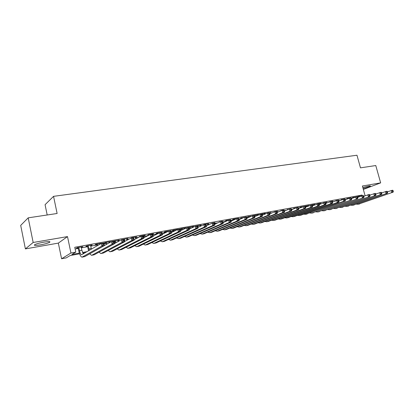 <?xml version="1.0" encoding="UTF-8"?>
<svg xmlns="http://www.w3.org/2000/svg" width="414" height="414" viewBox="0 0 414 414"><rect width="100%" height="100%" fill="white"/><g stroke="black" fill="none" stroke-linecap="round" stroke-linejoin="round"><path stroke-width="0.62" d="M40.437 244.86C44.753 244.063 47.801 243.22 49.592 242.34C50.772 241.44 48.888 241.372 43.946 242.143C39.609 242.94 36.53 243.784 34.709 244.669C33.534 245.59 35.438 245.652 40.437 244.86M363.078 188.473C366.809 187.563 369.236 186.766 370.359 186.083C370.633 185.808 370.054 185.788 368.626 186.026L362.804 187.48M79.581 253.808L70.007 255.609L66.25 257.886L61.588 258.771L70.939 253.006L75.793 252.1L71.813 254.512L79.343 253.099M58.343 243.106L67.503 236.596L33.167 242.485L28.199 217.842L20.7 225.392L25.394 248.897L58.343 243.106L61.588 258.771M47.191 214.985L45.074 204.692L53.551 196.345L356.971 155.229L360.475 167.846L375.777 165.543L380.652 182.869L362.395 186.005L365.096 195.744M33.167 242.485L25.394 248.897M363.347 189.441L380.652 182.869M81.232 247.267L82.826 246.682L77.144 247.722L76.476 248.141L78.132 247.836M90.609 245.554L92.172 244.979L86.583 245.999L85.889 246.418L87.52 246.118M99.831 243.867L101.368 243.297L95.867 244.301L95.153 244.726L96.757 244.431M108.908 242.211L110.419 241.647L105.006 242.635L104.266 243.059L105.844 242.77M117.835 240.575L119.325 240.022L113.669 241.176M126.627 238.966L128.092 238.417L122.513 239.561M135.28 237.388L136.723 236.844L131.559 237.786L130.798 238.205M143.803 235.83L145.221 235.292L140.134 236.218L139.311 236.648L140.413 236.446M152.719 234.2L153.584 233.765L148.579 234.676L147.736 235.111L149.195 234.841M161.45 232.445L156.896 233.16L156.031 233.594L157.47 233.33M169.554 230.965L165.082 231.664L164.203 232.099L165.621 231.84M176.602 229.832L177.932 229.32L173.15 230.189L172.25 230.624L173.647 230.37M184.494 228.388L185.803 227.881L181.094 228.74L180.178 229.175L181.555 228.926M192.272 226.965L193.561 226.463L188.525 227.498M199.936 225.563L201.209 225.071L196.226 226.091M207.492 224.181L208.739 223.695L204.231 224.517L203.3 224.952M214.933 222.82L211.699 223.415M222.603 221.386L219.389 222.007M230.262 219.875L226.38 220.471L225.376 220.91L226.634 220.683M237.367 218.576L233.553 219.161L232.533 219.606L233.775 219.379M243.655 217.573L240.819 218.09M250.589 216.305L247.758 216.822M257.42 215.052L258.548 214.597L254.015 215.534M264.163 213.821L265.27 213.37L260.789 214.297M270.808 212.605L266.875 213.324M277.364 211.404L274.275 211.973M284.04 210.131L281.07 210.731M290.788 208.816L287.461 209.562M297.071 207.668L293.774 208.408M302.722 206.746L300 207.269M308.854 205.623L305.216 206.286M314.909 204.511L311.804 204.977M320.881 203.419L317.807 203.879M326.775 202.337L323.08 203.046M332.597 201.266L329.647 201.846M338.45 200.174L335.692 200.743M344.448 199.01L341.379 199.703M350.037 197.99L346.994 198.673M357.334 196.785L362.038 195.046L74.779 247.282L75.793 252.1M75.136 248.995L78.256 248.426M81.361 247.857L87.644 246.703M90.733 246.139L96.881 245.01M104.049 243.696L105.968 243.344M109.032 242.78L109.477 242.697M114.155 241.843L114.916 241.704M117.964 241.145L119.387 240.881M126.751 239.53L129.121 239.095M135.409 237.946L138.69 237.341M143.927 236.384L148.093 235.618M152.844 234.748L157.336 233.926M162.102 233.051L165.745 232.383M171.205 231.379L173.771 230.908M180.157 229.739L181.679 229.459M188.955 228.124L189.472 228.031M192.401 227.493L192.795 227.421M200.065 226.091L201.297 225.863M207.616 224.704L209.66 224.326M215.057 223.337L217.893 222.82M222.742 221.93L225.992 221.335M230.867 220.439L233.9 219.881L233.713 219.13M238.862 218.975L240.943 218.592M246.734 217.531L247.882 217.319M264.287 214.312L264.634 214.245M270.932 213.091L272.014 212.894M277.489 211.89L279.279 211.564M284.294 210.643L286.431 210.25M291.466 209.329L293.485 208.956M298.53 208.03L300.124 207.74M305.491 206.757L306.267 206.612M326.91 202.829L327.22 202.772M332.727 201.763L333.679 201.587M338.797 200.645L340.049 200.417M345.178 199.476L346.332 199.269M351.46 198.327L352.521 198.13M355.15 197.131L352.537 197.659M305.237 206.312L306.143 206.146M254.299 215.622L254.605 215.57M188.831 227.596L189.348 227.498M114.031 241.274L114.792 241.134M67.503 236.596L70.939 253.006M362.038 195.046L362.234 195.76M28.199 217.842L57.122 213.489L53.551 196.345M85.17 252.752L82.872 253.187M82.546 252.499L87.085 251.65M176.964 229.496L177.021 229.754M152.668 233.931L152.73 234.195M144.32 235.457L144.382 235.721M135.844 237.005L135.906 237.274M127.233 238.578L127.295 238.847M118.487 240.172L118.549 240.446M109.606 241.797L109.663 242.071M100.576 243.442L100.638 243.722M91.406 245.119L91.463 245.398M82.081 246.822L82.143 247.101M353.732 197.219L353.846 197.638M352.656 198.083L352.495 197.494M387.421 191.822L392.622 190.207L393.083 190.606L392.513 190.709L392.731 191.48L393.3 191.371L393.083 190.606M393.3 191.371L393.165 192.127L358.12 204.268M393.165 192.127L358.301 204.211L356.444 204.19M392.731 191.48L391.747 192.391L391.204 190.471L392.513 190.709M348.179 198.234L348.262 198.544M347.077 198.989L346.948 198.508M381.641 192.893L386.924 191.252L387.375 191.651L386.8 191.76L387.018 192.531L387.592 192.427L387.375 191.651M387.592 192.427L387.468 193.183L352.562 205.328M387.468 193.183L352.738 205.277L350.875 205.246M387.018 192.531L386.029 193.447L385.486 191.511L386.8 191.76M341.431 199.9L341.333 199.527M375.783 193.985L381.149 192.308L381.589 192.712L381.004 192.821L381.227 193.597L381.806 193.493L381.589 192.712M381.806 193.493L381.692 194.249L346.932 206.41M381.692 194.249L347.108 206.353L345.235 206.312M381.227 193.597L380.238 194.518L379.69 192.572L381.004 192.821M369.837 195.092L375.291 193.374L375.726 193.788L375.136 193.897L375.353 194.678L375.943 194.57L375.726 193.788M375.943 194.57L375.84 195.336L341.229 207.502M375.84 195.336L341.405 207.445L339.527 207.393M375.353 194.678L374.365 195.61L373.816 193.643L375.136 193.897M332.546 201.085L332.773 201.928M363.813 196.21L369.355 194.461L369.78 194.875L369.179 194.989L369.402 195.775L369.997 195.667L369.78 194.875M369.997 195.667L369.904 196.433L335.454 208.609M369.904 196.433L335.63 208.552L333.741 208.485M369.402 195.775L368.408 196.712L367.86 194.735L369.179 194.989M326.724 202.151L326.92 202.886M357.706 197.349L363.337 195.558L363.751 195.982L363.145 196.091L363.363 196.888L363.973 196.779L363.751 195.982M363.973 196.779L363.885 197.545L329.606 209.727M363.885 197.545L329.782 209.67L327.883 209.593M363.363 196.888L362.369 197.83L361.82 195.838L363.145 196.091M319.344 203.497L319.582 204.392M320.829 203.227L320.995 203.848M351.512 198.503L357.23 196.676L357.639 197.1L357.023 197.214L357.241 198.016L357.856 197.902L357.639 197.1M357.856 197.902L357.784 198.673L323.681 210.861M357.784 198.673L323.851 210.809L321.942 210.716M357.241 198.016L356.247 198.963L355.693 196.955L357.023 197.214M313.351 204.594L313.553 205.37M314.857 204.319L314.987 204.816M312.291 205.36L312.156 204.837M345.229 199.677L351.046 197.804L351.439 198.239L350.813 198.353L351.036 199.16L351.662 199.046L351.439 198.239M351.662 199.046L351.595 199.822L317.673 212.015M351.595 199.822L317.843 211.958L315.929 211.854M351.036 199.16L350.037 200.112L349.483 198.094L350.813 198.353M307.276 205.701L307.452 206.358M308.803 205.422L308.901 205.794M306.319 206.803L306.091 205.944M338.859 200.868L344.769 198.953L345.152 199.388L344.515 199.507L344.738 200.319L345.374 200.205L345.152 199.388M345.374 200.205L345.323 200.981L311.592 213.179M345.323 200.981L343.739 201.276L311.758 213.122L309.838 213.003M344.738 200.319L343.739 201.276L343.185 199.243L344.515 199.507M301.123 206.824L301.263 207.357M300.14 207.797L299.943 207.062M332.395 202.073L338.398 200.117L338.776 200.557L338.129 200.676L338.352 201.499L338.999 201.38L338.776 200.557M338.999 201.38L338.957 202.161L305.423 214.359M338.957 202.161L337.348 202.456L305.594 214.302L303.664 214.167M338.352 201.499L337.348 202.456L336.794 200.407L338.129 200.676M294.887 207.963L294.991 208.361M293.878 208.801L293.717 208.19M325.834 203.3L331.945 201.297L332.307 201.742L331.655 201.866L331.878 202.689L332.53 202.57L332.307 201.742M332.53 202.57L332.499 203.357L300.916 215.197L299.177 215.554M332.499 203.357L330.869 203.657L299.343 215.503L297.402 215.352M331.878 202.689L330.869 203.657L330.315 201.592L331.655 201.866M287.528 209.81L287.404 209.339M319.184 204.542L325.394 202.493L325.74 202.948L325.078 203.067L325.306 203.9L325.963 203.781L325.74 202.948M325.963 203.781L325.947 204.568L294.602 216.408L292.843 216.77M325.947 204.568L324.297 204.873L293.009 216.713L291.063 216.548M325.306 203.9L324.297 204.873L323.738 202.793L325.078 203.067M282.167 210.286L283.999 210.053L284.268 210.55L283.549 210.679L283.771 211.554L284.496 211.419L284.268 210.55M281.096 210.829L281.013 210.503M312.43 205.805L318.744 203.709L319.08 204.169L318.413 204.288L318.635 205.132L319.308 205.008L319.08 204.169M319.308 205.008L319.303 205.799L288.201 217.635L286.426 217.997M319.303 205.799L317.626 206.11L286.591 217.945L284.635 217.759M318.635 205.132L317.626 206.11L317.067 204.014L318.413 204.288M277.308 211.171L277.582 212.247M305.579 207.088L312.001 204.94L312.327 205.406L311.644 205.53L311.866 206.374L312.549 206.25L312.327 205.406M312.549 206.25L312.56 207.047L281.717 218.877L279.916 219.244M312.56 207.047L310.857 207.362L280.081 219.187L278.12 218.985M311.866 206.374L310.857 207.362L310.298 205.251L311.644 205.53M270.751 212.372L270.989 213.313M298.629 208.392L305.154 206.193L305.47 206.664L304.776 206.788L304.999 207.642L305.692 207.512L305.47 206.664M305.692 207.512L305.713 208.314L275.139 220.134L273.323 220.507M305.713 208.314L303.985 208.635L273.483 220.455L271.512 220.227M304.999 207.642L303.985 208.635L303.426 206.503L304.776 206.788M262.424 213.893L262.714 215.037M264.101 213.583L264.303 214.385M291.57 209.717L296.455 207.781L298.209 207.461L298.51 207.937L297.806 208.066L298.028 208.925L298.732 208.796L298.51 207.937M298.732 208.796L298.768 209.598L268.474 221.412L266.632 221.79M298.768 209.598L297.014 209.924L266.792 221.733L264.815 221.485M298.028 208.925L297.014 209.924L296.455 207.781L297.806 208.066M255.661 215.125L255.914 216.134M257.363 214.814L257.524 215.461M254.858 216.574L254.548 215.332M284.402 211.062L289.376 209.075L291.156 208.749L291.44 209.236L290.731 209.365L290.954 210.229L291.668 210.1L291.44 209.236M291.668 210.1L291.715 210.902L261.715 222.706L259.852 223.089M291.715 210.902L289.94 211.233L260.008 223.032L258.025 222.763M290.954 210.229L289.94 211.233L289.376 209.075L290.731 209.365M248.804 216.377L249.016 217.236M250.527 216.061L250.646 216.548M247.976 217.676L247.701 216.579M277.126 212.429L282.193 210.384L283.549 210.679M284.496 211.419L284.558 212.227L254.858 224.021L252.975 224.404M284.558 212.227L282.752 212.563L253.13 224.352L251.138 224.057M283.771 211.554L282.752 212.563L282.193 210.384M241.848 217.65L242.019 218.344M243.598 217.329L243.675 217.64M240.989 218.783L240.757 217.847M269.742 213.821L274.896 211.72L276.728 211.383L276.987 211.88L276.252 212.015L276.48 212.894L277.214 212.76L276.987 211.88M277.214 212.76L277.292 213.572L247.908 225.351L245.999 225.739M277.292 213.572L275.46 213.914L246.154 225.687L244.156 225.366M276.48 212.894L275.46 213.914L274.896 211.72L276.252 212.015M234.795 218.934L234.924 219.456M262.243 215.233L267.491 213.07L269.354 212.734L269.592 213.236L268.846 213.376L269.074 214.261L269.819 214.121L269.592 213.236M269.819 214.121L269.912 214.938L240.855 226.701L238.925 227.095M269.912 214.938L268.049 215.285L239.08 227.043L237.072 226.691M269.074 214.261L268.049 215.285L267.491 213.07L268.846 213.376M227.643 220.243L227.721 220.579M226.717 221.019L226.572 220.434M254.626 216.672L259.966 214.447L261.855 214.1L262.083 214.612L261.327 214.752L261.555 215.647L262.31 215.508L262.083 214.612M262.31 215.508L262.419 216.325L233.703 228.073L231.747 228.471M262.419 216.325L260.53 216.677L231.897 228.414L229.889 228.036M261.555 215.647L260.53 216.677L259.966 214.447L261.327 214.752M219.425 222.142L219.332 221.759M246.884 218.131L252.328 215.844L254.248 215.492L254.46 216.01L253.689 216.155L253.917 217.055L254.682 216.91L254.46 216.01M254.682 216.91L254.812 217.733L226.448 229.459L224.466 229.863M254.812 217.733L252.892 218.09L224.616 229.811L222.597 229.403M253.917 217.055L252.892 218.09L252.328 215.844L253.689 216.155M214.871 222.572L215.218 224M239.023 219.622L244.565 217.262L246.516 216.905L246.713 217.433L245.932 217.573L246.154 218.483L246.935 218.338L246.713 217.433M246.935 218.338L247.08 219.166L219.084 230.872L217.081 231.281M247.08 219.166L245.129 219.529L217.226 231.224L215.202 230.784M246.154 218.483L245.129 219.529L244.565 217.262L245.932 217.573M207.43 223.933L207.735 225.195M231.038 221.133L236.679 218.701L238.661 218.338L238.842 218.871L238.045 219.022L238.273 219.932L239.069 219.787L238.842 218.871M239.069 219.787L239.23 220.621L211.616 232.301L209.582 232.715M239.23 220.621L237.248 220.988L209.732 232.663L207.699 232.182M238.273 219.932L237.248 220.988L236.679 218.701L238.045 219.022M197.97 225.661L198.342 227.208M199.879 225.309L200.138 226.391M222.923 222.675L228.668 220.165L230.686 219.798L230.841 220.341L230.039 220.486L230.262 221.412L231.069 221.262L230.841 220.341M231.069 221.262L231.25 222.095L204.035 233.755L201.98 234.174M231.25 222.095L229.237 222.468L202.12 234.117L200.086 233.599M230.262 221.412L229.237 222.468L228.668 220.165L230.039 220.486M190.28 227.063L190.606 228.435M192.215 226.712L192.422 227.591M189.669 228.87L189.286 227.245M214.69 224.238L220.527 221.65L222.577 221.278L222.716 221.826L221.899 221.976L222.127 222.908L222.944 222.758L222.716 221.826M222.944 222.758L223.141 223.596L196.339 235.224L194.259 235.649M223.141 223.596L221.097 223.974L194.399 235.597L192.36 235.038M222.127 222.908L221.097 223.974L220.527 221.65L221.899 221.976M182.476 228.492L182.75 229.666M184.437 228.13L184.592 228.797M181.829 230.096L181.492 228.668M206.327 225.827L212.258 223.162L214.338 222.784L214.902 225.123L188.53 236.72L186.424 237.15M214.685 224.279L214.457 223.343L213.624 223.493L213.852 224.435L214.685 224.279L214.902 225.123L212.822 225.506L186.559 237.098L184.515 236.492M213.852 224.435L212.822 225.506L212.258 223.162L213.624 223.493M214.457 223.343L214.338 222.784M174.548 229.936L174.775 230.898M176.54 229.573L176.643 230.003M173.87 231.333L173.585 230.112M197.825 227.441L203.848 224.698L205.965 224.31L206.529 226.67L180.602 238.241L178.465 238.676M206.291 225.827L206.063 224.88L205.22 225.035L205.447 225.982L206.291 225.827L206.529 226.67L204.412 227.063L178.605 238.624L176.555 237.972M205.447 225.982L204.412 227.063L203.848 224.698L205.22 225.035M206.063 224.88L205.965 224.31M166.506 231.405L166.671 232.135M165.786 232.564L165.559 231.576M189.182 229.092L195.299 226.261L197.452 225.868L198.016 228.249L172.555 239.784L170.392 240.223M197.757 227.4L197.53 226.442L196.671 226.603L196.898 227.555L197.757 227.4L198.016 228.249L195.869 228.647L170.527 240.172L168.472 239.463M196.898 227.555L195.869 228.647L195.299 226.261L196.671 226.603M197.53 226.442L197.452 225.868M158.339 232.896L158.448 233.372M157.579 233.801L157.413 233.066M180.395 230.774L186.611 227.85L188.794 227.452L189.364 229.848L164.384 241.346L162.19 241.792M189.084 228.999L188.856 228.036L187.982 228.197L188.21 229.159L189.084 228.999L189.364 229.848L187.175 230.256L162.319 241.74L160.265 240.979M188.21 229.159L187.175 230.256L186.611 227.85L187.982 228.197M188.856 228.036L188.794 227.452M149.242 235.033L149.138 234.578M171.463 232.487L177.772 229.465L179.997 229.056L180.561 231.478L156.083 242.935L153.863 243.391M180.261 230.624L180.033 229.651L179.143 229.817L179.371 230.784L180.261 230.624L180.561 231.478L178.341 231.892L153.992 243.339L153.563 243.448L151.928 242.516M179.371 230.784L178.341 231.892L177.772 229.465L179.143 229.817M180.033 229.651L179.997 229.056M143.741 235.561L144.201 237.595M162.376 234.231L168.783 231.105L171.044 230.691L171.613 233.134L147.658 244.55L145.402 245.01M171.292 232.275L171.065 231.297L170.159 231.462L170.387 232.44L171.292 232.275L171.613 233.134L169.352 233.553L145.531 244.959L145.112 245.062L143.467 244.069M170.387 232.44L169.352 233.553L168.783 231.105L170.159 231.462M171.065 231.297L171.044 230.691M135.223 237.118L135.626 238.93M153.133 236.011L159.644 232.777L161.946 232.357L162.511 234.821L139.099 246.19L136.811 246.656M162.164 233.957L161.936 232.968L161.015 233.139L161.243 234.127L162.164 233.957L162.511 234.821L160.213 235.245L136.936 246.604L136.527 246.708L134.871 245.642M161.243 234.127L160.213 235.245L159.644 232.777L161.015 233.139M161.936 232.968L161.946 232.357M124.381 239.095L124.883 241.352M126.565 238.697L126.917 240.27M143.73 237.833L150.344 234.474L152.683 234.045L153.252 236.534L130.4 247.857L128.086 248.328M152.88 235.664L152.657 234.671L151.715 234.841L151.943 235.84L152.88 235.664L153.252 236.534L150.913 236.968L128.205 248.276L127.807 248.379L126.135 247.236M151.943 235.84L150.913 236.968L150.344 234.474L151.715 234.841M152.657 234.671L152.683 234.045M115.558 240.71L116.003 242.728M117.778 240.301L118.062 241.605M115.232 243.147L114.73 240.86M134.167 239.69L140.884 236.203L143.265 235.768L143.834 238.278L121.566 249.549L119.216 250.025M143.435 237.408L143.208 236.399L142.256 236.575L142.483 237.584L143.435 237.408L143.834 238.278L141.453 238.718L119.335 249.973L118.942 250.077L117.26 248.845M142.483 237.584L141.453 238.718L140.884 236.203L142.256 236.575M143.208 236.399L143.265 235.768M106.589 242.345L106.972 244.105M108.846 241.931L109.063 242.93M106.227 244.519L105.787 242.49M124.433 241.59L131.259 237.962L133.681 237.517L134.245 240.053L112.587 251.267L110.207 251.748M133.826 239.178L133.598 238.164L132.63 238.34L132.858 239.354L133.826 239.178L134.245 240.053L131.823 240.498L110.321 251.702L109.943 251.8L108.245 250.475M132.858 239.354L131.823 240.498L131.259 237.962L132.63 238.34M133.598 238.164L133.681 237.517M97.476 244.006L97.792 245.471M99.769 243.592L99.914 244.25M97.073 245.89L96.695 244.151M114.528 243.53L121.457 239.753L123.926 239.302L124.49 241.859L103.464 253.011L101.052 253.503M124.045 240.979L123.817 239.954L122.829 240.136L123.056 241.16L124.045 240.979L124.49 241.859L122.026 242.314L101.161 253.456L100.793 253.554L99.086 252.126M123.056 241.16L122.026 242.314L121.457 239.753L122.829 240.136M123.817 239.954L123.926 239.302M88.218 245.699L89.295 250.372M90.547 245.274L91.396 249.161M88.57 250.791L87.463 245.838M104.442 245.523L111.485 241.574L113.995 241.114L114.559 243.696L94.19 254.791L91.742 255.288M114.088 242.811L113.86 241.781L112.856 241.962L113.084 242.997L114.088 242.811L114.559 243.696L112.049 244.162L91.851 255.236L91.494 255.334L89.771 253.787M113.084 242.997L112.049 244.162L111.485 241.574L112.856 241.962M113.86 241.781L113.995 241.114M78.805 247.417L79.498 250.693C80.088 253.187 80.802 254.532 81.641 254.719L101.332 243.427L103.888 242.961L104.452 245.564L84.766 256.592L82.282 257.099M81.175 246.987L81.868 250.253L83.307 253.829M103.95 244.679L103.723 243.639L102.698 243.825L102.926 244.871L103.95 244.679L104.452 245.564L101.896 246.04L82.039 257.146C80.777 256.861 79.705 254.843 78.826 251.101L78.075 247.551M102.926 244.871L101.896 246.04L101.332 243.427L102.698 243.825M103.723 243.639L103.888 242.961M359.678 203.947L358.301 204.211M354.136 205.008L352.738 205.277M348.526 206.084L347.108 206.353M342.839 207.171L341.405 207.445M337.084 208.273L335.63 208.552M331.252 209.391L329.782 209.67M325.342 210.524L323.851 210.809M319.354 211.668L317.843 211.958M313.289 212.832L311.758 213.122M307.141 214.007L305.594 214.302M300.916 215.197L299.343 215.503M294.602 216.408L293.009 216.713M288.201 217.635L286.591 217.945M281.717 218.877L280.081 219.187M275.139 220.134L273.483 220.455M268.474 221.412L266.792 221.733M261.715 222.706L260.008 223.032M254.858 224.021L253.13 224.352M247.908 225.351L246.154 225.687M240.855 226.701L239.08 227.043M233.703 228.073L231.897 228.414M226.448 229.459L224.616 229.811M219.084 230.872L217.226 231.224M211.616 232.301L209.732 232.663M204.035 233.755L202.12 234.117M196.339 235.224L194.399 235.597M188.53 236.72L186.559 237.098M180.602 238.241L178.605 238.624M172.555 239.784L170.527 240.172M164.384 241.346L162.319 241.74M156.083 242.935L153.992 243.339M147.658 244.55L145.531 244.959M139.099 246.19L136.936 246.604M130.4 247.857L128.205 248.276M121.566 249.549L119.335 249.973M112.587 251.267L110.321 251.702M103.464 253.011L101.161 253.456M91.24 248.514L88.912 248.943M94.19 254.791L91.851 255.236M81.868 250.253L79.498 250.693M84.766 256.592L82.386 257.047M49.592 242.34L49.447 241.631"/></g></svg>
